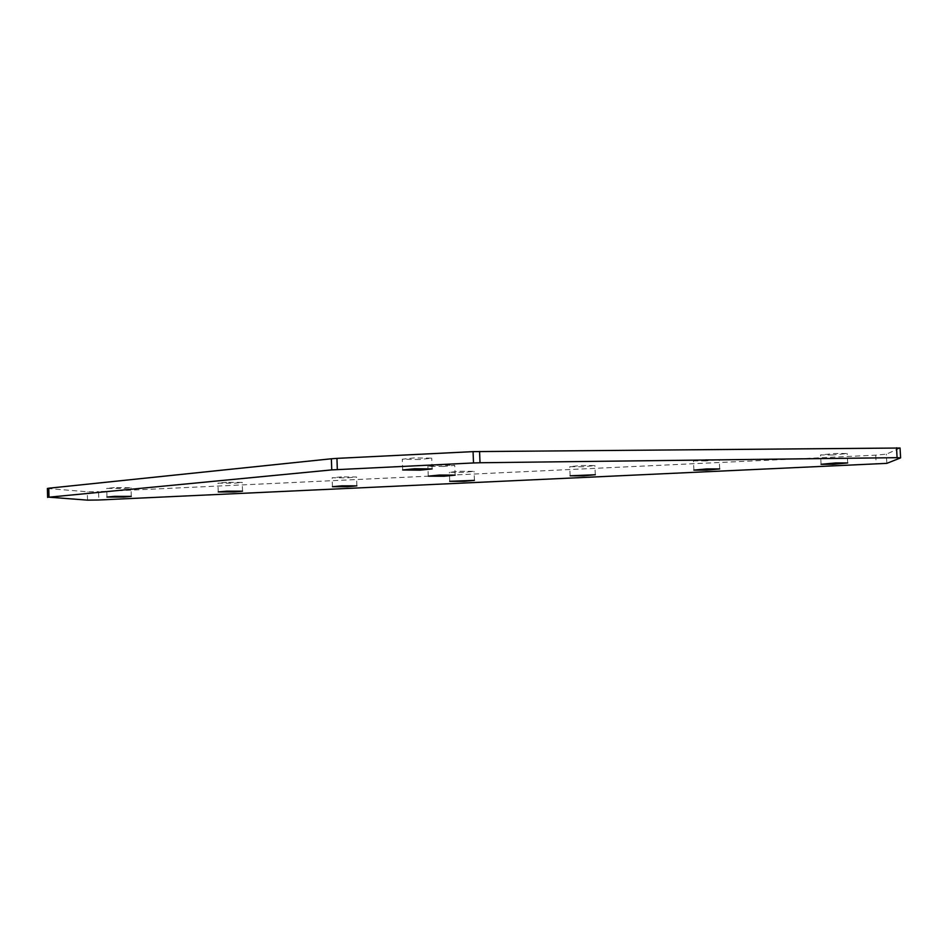 <?xml version="1.0" encoding="UTF-8"?>
<svg xmlns="http://www.w3.org/2000/svg" width="948" height="948" viewBox="0 0 948 948"><rect width="100%" height="100%" fill="white"/><g stroke="black" fill="none" stroke-linecap="round" stroke-linejoin="round"><path stroke-width="0.71" stroke-dasharray="4.74 3.56" d="M114.293 487.627L106.733 488.362L123.418 488.457L131.014 487.722L114.293 487.627M226.359 482.319L217.969 483.136L233.824 483.243L242.25 482.414L226.359 482.319M341.481 476.868L332.144 477.792L347.181 477.887L356.555 476.963L341.481 476.868M832.664 454.969L820.565 454.921L835.058 453.488L847.192 453.523L832.664 454.969M706.213 460.929L693.45 460.87L706.414 459.579L719.224 459.638L706.213 460.929M419.703 459.496L402.284 459.223L414.24 457.896L431.719 458.168L419.703 459.496M443.569 466.499L427.892 466.333L439.019 465.172L454.744 465.338L443.569 466.499M583.245 466.736L569.76 466.665L581.373 465.504L594.894 465.575L583.245 466.736M463.619 472.388L449.364 472.294L459.768 471.263L474.059 471.346L463.619 472.388M900.055 448.025L886.344 454.187L875.727 455.159L98.592 491.656L98.805 499.999M47.412 488.504L87.311 491.763L98.592 491.656M875.727 455.159L876.213 464.259M899.972 448.084L900.505 457.908M886.842 463.359L886.344 454.187M87.524 500.141L87.311 491.763M48.241 488.647L48.467 497.57M106.958 497.048L106.733 488.362M218.241 491.941L217.969 483.136M332.452 486.703L332.144 477.792M821.063 464.295L820.565 454.921M693.889 470.125L693.45 460.87M402.675 469.983L402.284 459.223M428.259 476.157L427.892 466.333M570.151 475.801L569.76 466.665M449.719 481.323L449.364 472.294M474.415 480.352L474.059 471.346M595.297 474.735L594.894 465.575M455.123 475.126L454.744 465.338M432.122 468.881L431.719 458.168M719.674 468.928L719.224 459.638M847.69 462.944L847.192 453.523M356.863 485.838L356.555 476.963M242.522 491.159L242.25 482.414M131.239 496.337L131.014 487.722"/><path stroke-width="1.42" d="M114.518 496.361L106.958 497.048L123.655 497.06L131.239 496.373L114.518 496.361M226.631 491.171L218.241 491.941L234.097 491.953L242.522 491.183L226.631 491.171M341.79 485.838L332.452 486.703L347.489 486.715L356.863 485.85L341.79 485.838M833.15 464.283L821.063 464.307L835.567 462.968L847.69 462.944L833.15 464.283M706.663 470.125L693.889 470.125L706.864 468.928L719.674 468.928L706.663 470.125M420.106 470.149L402.675 469.983L414.643 468.75L432.122 468.916L420.106 470.149M443.948 476.228L428.259 476.157L439.398 475.067L455.123 475.138L443.948 476.228M583.648 475.813L570.151 475.801L595.297 474.735L583.648 475.813M463.963 481.335L449.719 481.323L474.415 480.375L463.963 481.335M337.322 469.521L336.943 458.37L331.373 458.773L331.753 469.9L473.514 462.956L473.064 451.627L900.055 448.025M331.753 469.9L48.988 497.179L48.775 488.208L47.412 488.504M479.558 451.438L480.008 462.754L897.081 457.671L900.505 457.908L886.842 463.359L98.805 499.999L87.524 500.141L48.988 497.179M480.008 462.754L473.514 462.956M336.943 458.37L473.064 451.627M331.373 458.773L48.775 488.208M897.081 457.671L896.535 447.8M900.6 457.837L900.055 448.001M47.625 497.416L47.4 488.469"/></g></svg>
